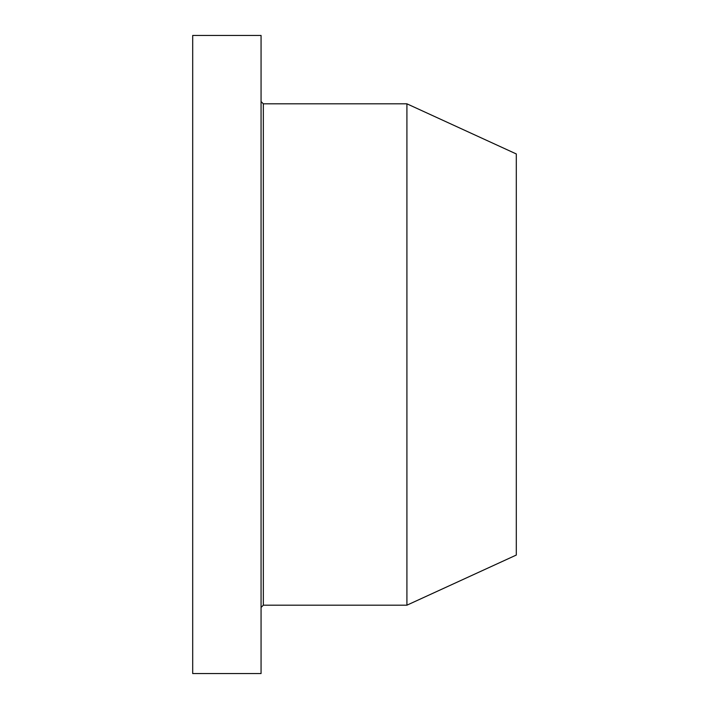 <?xml version="1.0" encoding="UTF-8"?>
<svg xmlns="http://www.w3.org/2000/svg" width="709" height="709" viewBox="0 0 709 709"><rect width="100%" height="100%" fill="white"/><g stroke="black" fill="none" stroke-linecap="round" stroke-linejoin="round"><path stroke-width="1.06" d="M192.697 634.493L192.697 35.45L261.063 35.45L261.063 673.55L192.697 673.55L192.697 634.493M406.913 103.815L516.303 153.95L516.303 555.05L406.913 605.185L406.913 103.815L263.34 103.815L261.063 101.538M406.913 605.185L263.34 605.185L263.34 103.815M263.34 605.185L261.063 607.462"/></g></svg>
